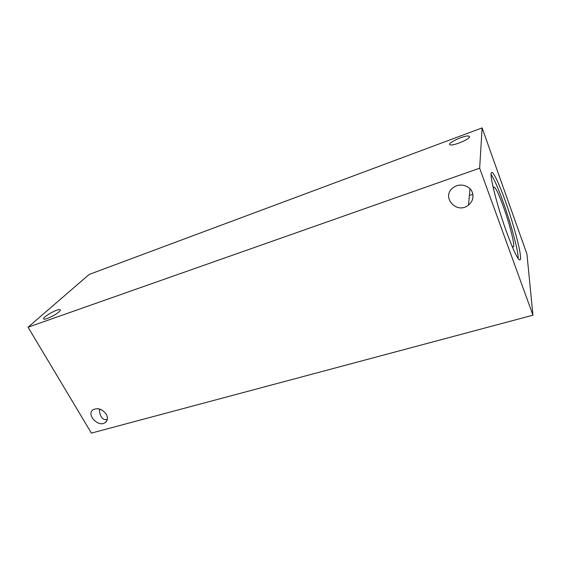 <?xml version="1.0" encoding="UTF-8"?>
<svg xmlns="http://www.w3.org/2000/svg" width="561" height="561" viewBox="0 0 561 561"><rect width="100%" height="100%" fill="white"/><g stroke="black" fill="none" stroke-linecap="round" stroke-linejoin="round"><path stroke-width="0.84" d="M28.05 327.217L89.227 274.42L482.109 127.901L526.933 254.035L532.95 315.184L91.387 433.099L28.05 327.217L479.655 168.188L532.95 315.184M491.106 174.527C494.122 178.903 498.175 188.145 503.259 202.255C511.176 224.253 518.476 251.426 518.224 258.67M506.709 232.408C497.383 206.82 489.423 175.53 491.324 172.844C492.502 169.632 498.876 182.893 505.489 201.518C514.22 225.81 522.074 255.963 520.342 259.589C518.736 261.629 514.192 252.569 506.709 232.408M493.498 188.868L493.659 187.234C495.033 186.21 498.28 192.696 503.399 206.693C509.465 223.467 514.809 244.245 513.553 246.644C513.28 247.289 512.691 246.952 511.793 245.634M107.361 419.151C105.307 420.063 103.483 419.558 101.878 417.65C100.335 415.624 99.507 412.84 99.409 409.299L101.387 409.754M58.975 311.846C55.427 315.156 45.203 320.022 43.842 319.062C40.918 318.038 57.881 308.262 60.09 309.665C60.637 309.953 60.265 310.682 58.975 311.846M99.402 408.99L97.544 408.66M469.536 136.758C469.753 139.212 453.295 146.084 450.273 144.829C445.546 143.791 464.964 134.71 468.94 136.106L469.536 136.758M472.355 192.528C473.849 197.43 472.565 201.616 468.498 205.088C456.458 215.059 440.357 196.224 453.526 187.43C459.732 182.718 470.027 185.481 472.355 192.528M106.239 414.221C108.07 417.763 107.747 420.547 105.258 422.573C98.385 427.861 85.693 414.27 93.259 409.649C98.028 407.588 102.354 409.109 106.239 414.221M479.655 168.188L482.109 127.901M520.342 259.589L519.353 259.89M472.839 194.302L469.389 195.48M513.553 246.644L512.859 246.854M60.09 309.665L60.336 310.093M468.94 136.106L469.347 137.228M468.498 205.088L470.006 188.784M105.258 422.573L107.074 420.252"/></g></svg>
